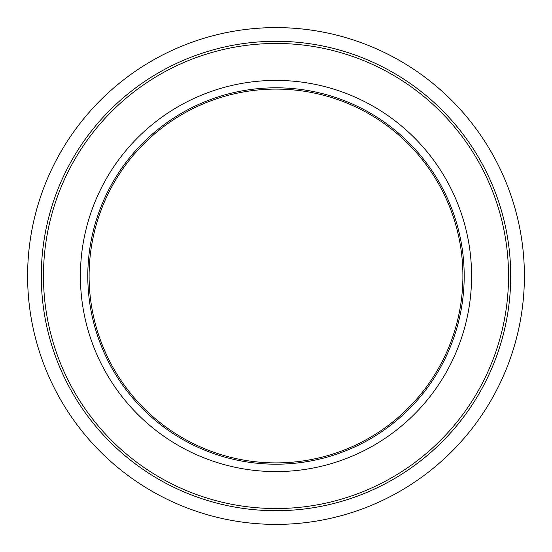<?xml version="1.0" encoding="UTF-8"?>
<svg xmlns="http://www.w3.org/2000/svg" width="552" height="552" viewBox="0 0 552 552"><rect width="100%" height="100%" fill="white"/><g stroke="black" fill="none" stroke-linecap="round" stroke-linejoin="round"><path stroke-width="0.83" d="M471.587 276A195.587 195.587 0 0 1 178.206 445.388A195.587 195.587 0 0 1 178.206 106.612A195.587 195.587 0 0 1 471.587 276M87.796 276A188.204 188.204 0 0 1 370.102 113.015A188.204 188.204 0 0 1 370.102 438.985A188.204 188.204 0 0 1 87.796 276M462.9 276A186.9 186.9 0 0 0 276 89.1A186.9 186.9 0 0 0 89.1 276A186.9 186.9 0 0 0 276 462.9A186.9 186.9 0 0 0 462.9 276M510.71 276A234.71 234.71 0 0 1 276 510.71A234.71 234.71 0 0 1 41.29 276A234.71 234.71 0 0 1 276 41.29A234.71 234.71 0 0 1 510.71 276A234.717 234.717 0 0 1 158.645 479.267A234.717 234.717 0 0 1 158.645 72.733A234.717 234.717 0 0 1 510.717 276A234.71 234.71 0 0 1 276 510.71A234.71 234.71 0 0 1 41.29 276A234.71 234.71 0 0 1 276 41.29A234.71 234.71 0 0 1 510.71 276M27.6 276A248.4 248.4 0 0 1 400.2 60.879A248.4 248.4 0 0 1 400.2 491.121A248.4 248.4 0 0 1 27.6 276A248.4 248.4 0 0 1 400.2 60.879A248.4 248.4 0 0 1 400.2 491.121A248.4 248.4 0 0 1 27.6 276A248.393 248.393 0 0 0 276 524.393A248.393 248.393 0 0 0 524.393 276A248.393 248.393 0 0 0 276 27.607A248.393 248.393 0 0 0 27.607 276M43.463 276A232.537 232.537 0 0 0 276 508.537A232.537 232.537 0 0 0 508.537 276A232.537 232.537 0 0 0 276 43.463A232.537 232.537 0 0 0 43.463 276"/></g></svg>

